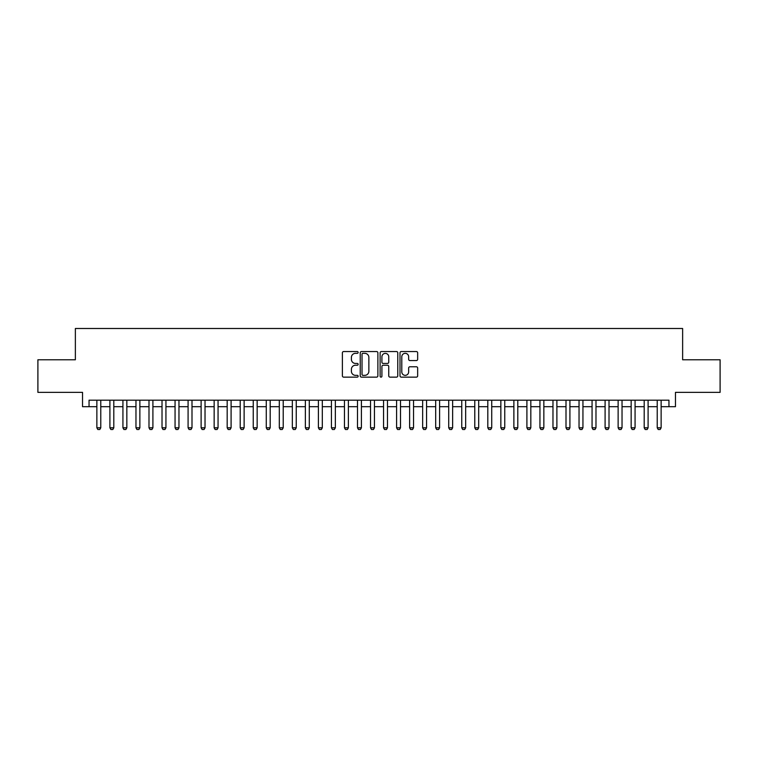 <?xml version="1.0" encoding="UTF-8"?>
<svg xmlns="http://www.w3.org/2000/svg" width="758" height="758" viewBox="0 0 758 758"><rect width="100%" height="100%" fill="white"/><g stroke="black" fill="none" stroke-linecap="round" stroke-linejoin="round"><path stroke-width="1.14" d="M358.146 352.442A0.9 0.9 0 0 0 357.255 351.551L343.668 351.551A1.279 1.279 0 0 0 342.389 352.83L342.389 375.854A1.279 1.279 0 0 0 343.668 377.133L357.255 377.133A0.9 0.9 0 0 0 358.146 376.233A0.9 0.9 0 0 0 357.255 375.343L355.493 375.343A4.093 4.093 0 0 1 351.399 371.249L351.399 369.326A4.093 4.093 0 0 1 355.493 365.233L357.255 365.233A0.9 0.9 0 0 0 358.146 364.342A0.9 0.9 0 0 0 357.255 363.442L355.493 363.442A4.093 4.093 0 0 1 351.399 359.349L351.399 357.435A4.093 4.093 0 0 1 355.493 353.342L357.255 353.342A0.9 0.9 0 0 0 358.146 352.442M416.379 360.562A1.279 1.279 0 0 0 417.658 359.283L417.658 352.83A1.279 1.279 0 0 0 416.379 351.551L401.285 351.551A1.279 1.279 0 0 0 400.006 352.83L400.006 375.854A1.279 1.279 0 0 0 401.285 377.133L416.379 377.133A1.279 1.279 0 0 0 417.658 375.854L417.658 368.047A1.279 1.279 0 0 0 416.379 366.768L409.926 366.768A1.279 1.279 0 0 0 408.647 368.047L408.647 371.922A3.42 3.42 0 0 1 405.227 375.343A3.42 3.42 0 0 1 401.797 371.922L401.797 356.762A3.42 3.42 0 0 1 405.227 353.342A3.42 3.42 0 0 1 408.647 356.762L408.647 359.283A1.279 1.279 0 0 0 409.926 360.562L416.379 360.562M89.046 406.695L89.046 400.177L668.954 400.177L668.954 406.695L675.463 406.695L675.463 392.36L720.1 392.36L720.1 359.775L682.636 359.775L682.636 328.498L75.364 328.498L75.364 359.775L37.9 359.775L37.9 392.36L82.537 392.36L82.537 406.695L96.863 406.695M377.882 352.83A1.279 1.279 0 0 0 376.603 351.551L361.509 351.551A1.279 1.279 0 0 0 360.23 352.83L360.23 375.854A1.279 1.279 0 0 0 361.509 377.133L376.603 377.133A1.279 1.279 0 0 0 377.882 375.854L377.882 352.83M381.397 351.551L396.491 351.551A1.279 1.279 0 0 1 397.77 352.83L397.77 375.854A1.279 1.279 0 0 1 396.491 377.133L390.029 377.133A1.279 1.279 0 0 1 388.75 375.854L388.75 366.512A1.279 1.279 0 0 0 387.471 365.233L383.188 365.233A1.279 1.279 0 0 0 381.909 366.512L381.909 376.233A0.9 0.9 0 0 1 381.018 377.133A0.9 0.9 0 0 1 380.118 376.233L380.118 352.83A1.279 1.279 0 0 1 381.397 351.551M100.776 406.695L109.901 406.695M113.804 406.695L122.929 406.695M126.842 406.695L135.966 406.695M139.87 406.695L148.994 406.695M152.908 406.695L162.023 406.695M165.936 406.695L175.06 406.695M178.964 406.695L188.088 406.695M192.001 406.695L201.116 406.695M205.03 406.695L214.154 406.695M218.058 406.695L227.182 406.695M231.095 406.695L240.21 406.695M244.123 406.695L253.248 406.695M257.151 406.695L266.276 406.695M270.189 406.695L279.314 406.695M283.217 406.695L292.342 406.695M296.245 406.695L305.37 406.695M309.283 406.695L318.407 406.695M322.311 406.695L331.435 406.695M335.349 406.695L344.464 406.695M348.377 406.695L357.501 406.695M361.405 406.695L370.529 406.695M374.443 406.695L383.557 406.695M387.471 406.695L396.595 406.695M400.499 406.695L409.623 406.695M413.536 406.695L422.651 406.695M426.565 406.695L435.689 406.695M439.593 406.695L448.717 406.695M452.63 406.695L461.755 406.695M465.658 406.695L474.783 406.695M478.686 406.695L487.811 406.695M491.724 406.695L500.849 406.695M504.752 406.695L513.877 406.695M517.79 406.695L526.905 406.695M530.818 406.695L539.942 406.695M543.846 406.695L552.97 406.695M556.884 406.695L565.999 406.695M569.912 406.695L579.036 406.695M582.94 406.695L592.064 406.695M595.977 406.695L605.092 406.695M609.006 406.695L618.13 406.695M622.034 406.695L631.158 406.695M635.071 406.695L644.196 406.695M648.099 406.695L657.224 406.695M661.137 406.695L668.954 406.695M362.911 353.342A0.9 0.9 0 0 0 362.021 354.232L362.021 374.443A0.9 0.9 0 0 0 362.911 375.343L364.769 375.343A4.093 4.093 0 0 0 368.862 371.249L368.862 357.435A4.093 4.093 0 0 0 364.769 353.342L362.911 353.342M388.75 356.829A3.42 3.42 0 0 0 385.329 353.399A3.42 3.42 0 0 0 381.909 356.829L381.909 362.163A1.279 1.279 0 0 0 383.188 363.442L387.471 363.442A1.279 1.279 0 0 0 388.75 362.163L388.75 356.829M100.776 400.177L100.776 427.806L99.8 429.502L97.848 429.502L96.863 427.806L96.863 400.177M96.863 427.806L100.776 427.806M113.804 400.177L113.804 427.806L112.828 429.502L110.876 429.502L109.901 427.806L109.901 400.177M109.901 427.806L113.804 427.806M126.842 400.177L126.842 427.806L125.866 429.502L123.905 429.502L122.929 427.806L122.929 400.177M122.929 427.806L126.842 427.806M139.87 400.177L139.87 427.806L138.894 429.502L136.942 429.502L135.966 427.806L135.966 400.177M135.966 427.806L139.87 427.806M152.908 400.177L152.908 427.806L151.922 429.502L149.97 429.502L148.994 427.806L148.994 400.177M148.994 427.806L152.908 427.806M165.936 400.177L165.936 427.806L164.96 429.502L162.998 429.502L162.023 427.806L162.023 400.177M162.023 427.806L165.936 427.806M178.964 400.177L178.964 427.806L177.988 429.502L176.036 429.502L175.06 427.806L175.06 400.177M175.06 427.806L178.964 427.806M192.001 400.177L192.001 427.806L191.016 429.502L189.064 429.502L188.088 427.806L188.088 400.177M188.088 427.806L192.001 427.806M205.03 400.177L205.03 427.806L204.054 429.502L202.102 429.502L201.116 427.806L201.116 400.177M201.116 427.806L205.03 427.806M218.058 400.177L218.058 427.806L217.082 429.502L215.13 429.502L214.154 427.806L214.154 400.177M214.154 427.806L218.058 427.806M231.095 400.177L231.095 427.806L230.119 429.502L228.158 429.502L227.182 427.806L227.182 400.177M227.182 427.806L231.095 427.806M244.123 400.177L244.123 427.806L243.147 429.502L241.196 429.502L240.21 427.806L240.21 400.177M240.21 427.806L244.123 427.806M257.151 400.177L257.151 427.806L256.176 429.502L254.224 429.502L253.248 427.806L253.248 400.177M253.248 427.806L257.151 427.806M270.189 400.177L270.189 427.806L269.213 429.502L267.252 429.502L266.276 427.806L266.276 400.177M266.276 427.806L270.189 427.806M283.217 400.177L283.217 427.806L282.241 429.502L280.289 429.502L279.314 427.806L279.314 400.177M279.314 427.806L283.217 427.806M296.245 400.177L296.245 427.806L295.269 429.502L293.318 429.502L292.342 427.806L292.342 400.177M292.342 427.806L296.245 427.806M309.283 400.177L309.283 427.806L308.307 429.502L306.346 429.502L305.37 427.806L305.37 400.177M305.37 427.806L309.283 427.806M322.311 400.177L322.311 427.806L321.335 429.502L319.383 429.502L318.407 427.806L318.407 400.177M318.407 427.806L322.311 427.806M335.349 400.177L335.349 427.806L334.363 429.502L332.411 429.502L331.435 427.806L331.435 400.177M331.435 427.806L335.349 427.806M348.377 400.177L348.377 427.806L347.401 429.502L345.44 429.502L344.464 427.806L344.464 400.177M344.464 427.806L348.377 427.806M361.405 400.177L361.405 427.806L360.429 429.502L358.477 429.502L357.501 427.806L357.501 400.177M357.501 427.806L361.405 427.806M374.443 400.177L374.443 427.806L373.457 429.502L371.505 429.502L370.529 427.806L370.529 400.177M370.529 427.806L374.443 427.806M387.471 400.177L387.471 427.806L386.495 429.502L384.543 429.502L383.557 427.806L383.557 400.177M383.557 427.806L387.471 427.806M400.499 400.177L400.499 427.806L399.523 429.502L397.571 429.502L396.595 427.806L396.595 400.177M396.595 427.806L400.499 427.806M413.536 400.177L413.536 427.806L412.56 429.502L410.599 429.502L409.623 427.806L409.623 400.177M409.623 427.806L413.536 427.806M426.565 400.177L426.565 427.806L425.589 429.502L423.637 429.502L422.651 427.806L422.651 400.177M422.651 427.806L426.565 427.806M439.593 400.177L439.593 427.806L438.617 429.502L436.665 429.502L435.689 427.806L435.689 400.177M435.689 427.806L439.593 427.806M452.63 400.177L452.63 427.806L451.654 429.502L449.693 429.502L448.717 427.806L448.717 400.177M448.717 427.806L452.63 427.806M465.658 400.177L465.658 427.806L464.682 429.502L462.731 429.502L461.755 427.806L461.755 400.177M461.755 427.806L465.658 427.806M478.686 400.177L478.686 427.806L477.711 429.502L475.759 429.502L474.783 427.806L474.783 400.177M474.783 427.806L478.686 427.806M491.724 400.177L491.724 427.806L490.748 429.502L488.787 429.502L487.811 427.806L487.811 400.177M487.811 427.806L491.724 427.806M504.752 400.177L504.752 427.806L503.776 429.502L501.824 429.502L500.849 427.806L500.849 400.177M500.849 427.806L504.752 427.806M517.79 400.177L517.79 427.806L516.804 429.502L514.853 429.502L513.877 427.806L513.877 400.177M513.877 427.806L517.79 427.806M530.818 400.177L530.818 427.806L529.842 429.502L527.881 429.502L526.905 427.806L526.905 400.177M526.905 427.806L530.818 427.806M543.846 400.177L543.846 427.806L542.87 429.502L540.918 429.502L539.942 427.806L539.942 400.177M539.942 427.806L543.846 427.806M556.884 400.177L556.884 427.806L555.898 429.502L553.946 429.502L552.97 427.806L552.97 400.177M552.97 427.806L556.884 427.806M569.912 400.177L569.912 427.806L568.936 429.502L566.984 429.502L565.999 427.806L565.999 400.177M565.999 427.806L569.912 427.806M582.94 400.177L582.94 427.806L581.964 429.502L580.012 429.502L579.036 427.806L579.036 400.177M579.036 427.806L582.94 427.806M595.977 400.177L595.977 427.806L595.002 429.502L593.04 429.502L592.064 427.806L592.064 400.177M592.064 427.806L595.977 427.806M609.006 400.177L609.006 427.806L608.03 429.502L606.078 429.502L605.092 427.806L605.092 400.177M605.092 427.806L609.006 427.806M622.034 400.177L622.034 427.806L621.058 429.502L619.106 429.502L618.13 427.806L618.13 400.177M618.13 427.806L622.034 427.806M635.071 400.177L635.071 427.806L634.095 429.502L632.134 429.502L631.158 427.806L631.158 400.177M631.158 427.806L635.071 427.806M648.099 400.177L648.099 427.806L647.124 429.502L645.172 429.502L644.196 427.806L644.196 400.177M644.196 427.806L648.099 427.806M661.137 400.177L661.137 427.806L660.152 429.502L658.2 429.502L657.224 427.806L657.224 400.177M657.224 427.806L661.137 427.806"/></g></svg>
